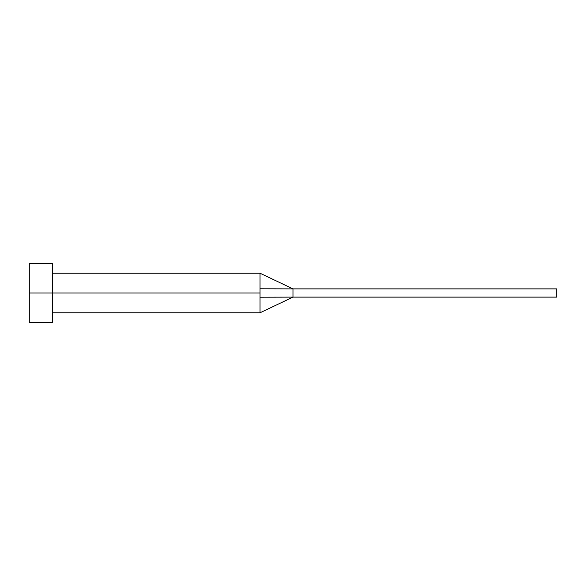 <?xml version="1.0" encoding="UTF-8"?>
<svg xmlns="http://www.w3.org/2000/svg" width="586" height="586" viewBox="0 0 586 586"><rect width="100%" height="100%" fill="white"/><g stroke="black" fill="none" stroke-linecap="round" stroke-linejoin="round"><path stroke-width="0.88" d="M29.3 322.666L29.3 263.334L29.3 293L260.038 293L260.038 312.778L260.038 293L29.3 293L29.3 322.666L52.374 322.666L52.374 263.334L52.374 322.666M260.038 288.795L260.038 273.223L260.038 288.795L293 288.883L260.038 288.795L260.038 293L260.038 288.795M260.038 297.205L293 297.117L293 288.883L556.7 288.883L293 288.883L293 297.117L260.038 297.205L260.038 312.778L260.038 297.205M293 297.117L556.7 297.117L293 297.117L260.038 312.778L52.374 312.778M556.7 288.883L556.7 297.117L556.7 288.883M29.3 263.334L52.374 263.334M52.374 273.223L260.038 273.223L293 288.883"/></g></svg>
